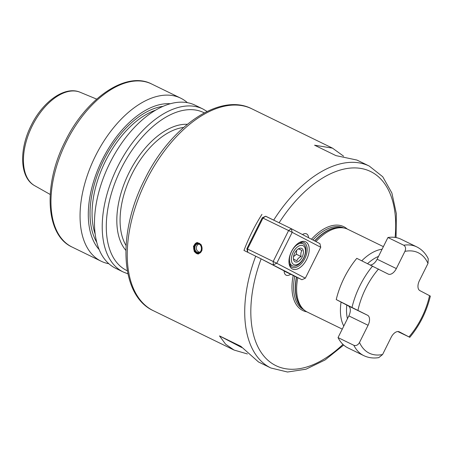 <?xml version="1.0" encoding="UTF-8"?>
<svg xmlns="http://www.w3.org/2000/svg" width="453" height="453" viewBox="0 0 453 453"><rect width="100%" height="100%" fill="white"/><g stroke="black" fill="none" stroke-linecap="round" stroke-linejoin="round"><path stroke-width="0.68" d="M305.333 278.193L276.76 263.267L292.179 232.338L320.752 247.27L305.333 278.193L301.913 279.728L260.401 258.493L284.127 270.883A8.641 4.881 116 0 0 286.137 275.181A8.641 4.881 116 0 0 290.622 274.224M308.555 237.723A8.641 4.881 116 0 0 306.556 233.878A8.641 4.881 116 0 0 302.485 234.552M383.385 246.642L347.728 229.258A46.076 26.031 116 0 0 343.091 227.87A46.076 26.031 116 0 0 315.962 241.591M342.264 329.116L307.344 312.094A46.076 26.031 -64 0 1 303.391 309.297A46.076 26.031 -64 0 1 297.814 277.734M387.932 237.519A60.476 34.168 -64 0 1 401.03 239.224L416.834 246.93A60.476 34.168 -64 0 0 403.736 245.226C405.707 246.579 406.098 248.629 404.914 251.381L396.341 268.578L377.117 259.207L387.932 237.519L403.736 245.226M338.04 337.593L353.844 345.299A60.476 34.168 -64 0 0 363.827 355.65L348.023 347.944A60.476 34.168 -64 0 1 338.04 337.593L347.445 318.719A41.755 23.59 -64 0 1 346.8 305.09L336.239 299.569A60.476 34.168 -64 0 1 356.794 258.335L388.159 274.048A8.641 4.881 116 0 0 388.227 274.088A8.641 4.881 116 0 0 396.341 268.578M370.463 264.999A8.641 4.881 116 0 0 377.117 259.207M347.445 318.719L348.85 315.905A8.641 4.881 116 0 0 348.38 305.911L346.8 305.09M397.808 331.545L408.963 336.89A55.872 31.563 116 0 0 429.523 295.662L430.35 296.115C426.647 311.5 419.795 325.243 409.789 337.349L399.336 331.862A8.641 4.881 116 0 0 399.269 331.828A8.641 4.881 116 0 0 391.154 337.332L382.581 354.529L378.816 357.615C373.419 358.493 368.419 357.836 363.827 355.65M336.239 299.569L367.604 315.282L348.38 305.911M429.523 295.662L419.891 290.628A8.641 4.881 116 0 1 419.421 280.639L427.994 263.436L428.238 258.731C425.577 253.34 421.777 249.41 416.834 246.93M367.604 315.282A8.641 4.881 116 0 1 368.074 325.277L359.501 342.474C358.006 345.078 356.12 346.024 353.844 345.299M265.622 216.262L278.391 222.412L265.696 216.228L262.972 218.052L247.553 248.974L247.706 252.247L246.857 248.686L273.182 261.472L273.34 264.801L276.76 263.267L273.182 261.472L288.601 230.543L262.276 217.763L246.857 248.686M278.391 222.412L291.33 228.72L288.601 230.543L292.179 232.338L291.33 228.72L319.903 243.652L320.752 247.27M301.913 279.728L284.133 271.058M260.401 258.493L243.974 250.43A112.316 63.454 116 0 1 252.055 231.913A112.316 63.454 116 0 1 261.964 214.348M201.998 250.356L198.357 254.003L194.309 251.687L193.459 246.194L197.253 242.536L201.285 244.846L201.998 250.356M153.369 310.713C119.768 295.435 117.287 232.78 144.632 179.569C170.158 126.834 219.733 92.14 251.806 108.799A112.316 63.454 -64 0 0 146.33 180.368A112.316 63.454 -64 0 0 153.369 310.713L234.048 350.044L225.617 344.206L219.495 335.911L240.854 346.324L258.51 361.975L270.837 367.983A112.316 63.454 -64 0 1 255.724 256.155M234.048 350.044L247.4 353.946M262.276 217.763L265.696 216.228M306.653 259.393A15.119 8.539 116 0 0 308.244 244.518A15.119 8.539 116 0 0 298.652 242.967A15.119 8.539 116 0 0 291.505 251.483A15.119 8.539 116 0 0 288.997 262.78A15.119 8.539 116 0 0 295.973 269.41A15.119 8.539 116 0 0 306.653 259.393M288.952 262.145A13.681 7.729 116 0 0 292.021 267.213A13.681 7.729 116 0 0 304.863 258.493A13.681 7.729 116 0 0 304.008 242.621A13.681 7.729 116 0 0 298.125 243.329M303.804 257.961A12.237 6.914 116 0 0 303.04 243.754A12.237 6.914 116 0 0 291.545 251.557A12.237 6.914 116 0 0 292.31 265.758A12.237 6.914 116 0 0 303.804 257.961M293.148 252.366A10.51 5.94 116 0 0 293.725 264.524A10.51 5.94 116 0 0 303.68 257.87A10.51 5.94 116 0 0 303.102 245.713A10.51 5.94 116 0 0 293.148 252.366M294.665 253.159A7.486 4.23 116 0 0 293.419 258.754A7.486 4.23 116 0 0 296.874 262.038A7.486 4.23 116 0 0 302.162 257.077A7.486 4.23 116 0 0 302.955 249.711A7.486 4.23 116 0 0 298.204 248.946A7.486 4.23 116 0 0 294.665 253.159M297.723 249.28L298.697 248.793L302.026 250.532C300.849 252.111 300.543 254.116 301.126 256.557C298.833 257.553 297.417 258.98 296.891 260.837L293.561 259.099L293.391 258.199M301.126 256.557L296.404 254.258L293.521 256.625M296.619 250.299L296.404 254.258M302.026 250.532L298.578 248.85M343.595 156.16L332.485 148.137L314.575 145.203L335.933 155.617L356.947 160.062L369.28 166.075A112.316 63.454 -64 0 0 273.714 220.079M123.318 272.032L115.583 268.261A90.713 51.251 -64 0 1 109.898 162.984A90.713 51.251 116 0 1 195.09 105.181L202.831 108.952A90.713 51.251 -64 0 0 117.638 166.755A90.713 51.251 -64 0 0 123.318 272.032L127.916 273.839M99.184 249.62A83.222 47.016 -64 0 1 102.435 159.473A83.222 47.016 116 0 1 170.305 103.737M108.856 263.737A90.713 51.251 -64 0 1 101.155 261.228A90.713 51.251 -64 0 1 95.47 155.945A90.713 51.251 116 0 1 180.662 98.142A90.713 51.251 116 0 1 187.389 102.667M197.44 242.519A5.759 4.49 -95.5 0 0 193.907 246.149A5.759 4.49 -95.5 0 0 196.749 253.589A5.759 4.49 -95.5 0 0 198.544 253.98M199.229 243.301A5.328 4.156 84.5 0 1 201.862 250.186A5.328 4.156 84.5 0 1 196.585 253.216A5.328 4.156 84.5 0 1 193.958 246.33A5.328 4.156 84.5 0 1 199.229 243.301M219.495 335.911L241.772 347.547M279.127 222.774A107.995 61.013 -64 0 1 359.388 168.216A107.995 61.013 -64 0 1 395.107 237.423M342.955 344.388A107.995 61.013 -64 0 1 265.73 358.153A107.995 61.013 -64 0 1 261.126 258.867M306.823 311.828A46.653 26.359 -64 0 1 293.221 275.492M347.202 229.014A46.653 26.359 116 0 0 311.46 239.241M303.895 309.767A45.504 25.708 -64 0 1 294.722 276.222M343.776 227.972A45.504 25.708 116 0 0 312.938 240.011M342.292 227.757A45.504 25.708 116 0 0 314.614 240.888M302.814 308.731A45.504 25.708 -64 0 1 296.432 277.055M303.391 309.297L302.191 308.119A45.543 25.73 -64 0 1 296.63 277.157M343.091 227.87L341.426 227.644A45.543 25.73 116 0 0 314.807 240.99M343.787 326.064A46.076 26.031 -64 0 1 341.069 302.094M361.8 260.775A46.076 26.031 -64 0 1 382.094 249.224M367.621 263.612A41.755 23.59 -64 0 1 378.521 256.392M352.043 307.276A60.476 34.168 -64 0 1 372.604 266.041M427.994 263.436A55.872 31.563 116 0 0 404.914 251.381M359.501 342.474A55.872 31.563 116 0 0 382.581 354.529M378.532 269.02A55.872 31.563 116 0 0 357.978 310.254M368.074 325.277L348.85 315.905M126.053 245.481A69.836 39.456 -64 0 1 131.936 174.094A69.836 39.456 116 0 1 183.595 127.457M187.304 124.309A72.14 40.759 116 0 0 129.077 172.655A72.14 40.759 116 0 0 125.855 250.345M127.316 270.769A87.837 49.626 -64 0 1 121.211 168.55A87.837 49.626 -64 0 1 204.292 112.876M155.611 110.147A79.196 44.745 116 0 0 105.515 161.047A79.196 44.745 116 0 0 95.181 234.099M163.006 106.353A80.634 45.555 116 0 0 103.731 160.147A80.634 45.555 116 0 0 96.744 242.264M151.568 83.958C126.03 70.589 85.894 98.522 65.238 141.228C43.08 184.303 45.215 234.943 72.055 247.038A90.713 51.251 -64 0 1 66.376 141.761A90.713 51.251 -64 0 1 151.568 83.958L180.662 98.142M80.17 92.276C64.83 85.577 42.775 101.625 31.24 125.334C18.986 149.303 19.587 177.565 34.638 185.668A51.982 29.366 -64 0 1 32.271 125.809A51.982 29.366 -64 0 1 80.17 92.276L96.687 99.122M199.088 243.839A4.751 3.703 84.5 0 1 201.432 249.977A4.751 3.703 84.5 0 1 196.732 252.678A4.751 3.703 84.5 0 1 194.382 246.54A4.751 3.703 84.5 0 1 199.088 243.839M197.763 243.929L199.167 244.201C202.264 245.396 202.208 252.332 198.595 252.531A4.32 3.369 84.5 0 1 197.106 252.253A4.32 3.369 84.5 0 1 194.818 247.598A4.32 3.369 84.5 0 1 197.763 243.929A4.32 3.369 84.5 0 1 199.11 244.15M396.069 237.582L396.364 213.714L391.885 193.023L382.734 176.744L369.28 166.075M270.837 367.983L287.53 372.015L305.996 369.201L325.05 359.982L343.674 345.05M303.04 243.754L300.265 242.406M292.31 265.758L289.552 264.41M251.806 108.799L332.485 148.137M207.083 111.461L202.831 108.952M34.638 185.668L50.204 194.467M72.055 247.038L101.155 261.228M198.827 244.059A4.32 4.32 0 0 0 199.614 252.202"/></g></svg>
